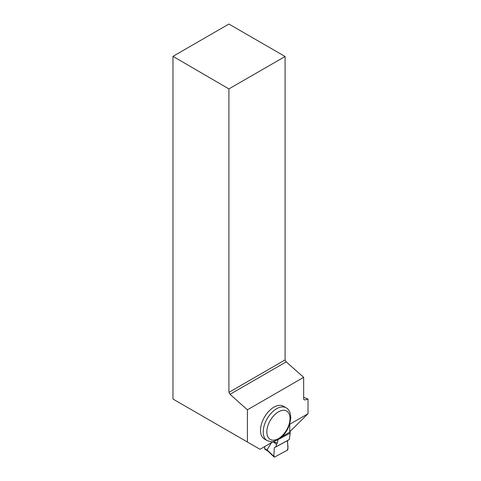 <?xml version="1.0" encoding="UTF-8"?>
<svg xmlns="http://www.w3.org/2000/svg" width="481" height="481" viewBox="0 0 481 481"><rect width="100%" height="100%" fill="white"/><g stroke="black" fill="none" stroke-linecap="round" stroke-linejoin="round"><path stroke-width="0.72" d="M290.181 431.457L290.181 433.104L278.788 439.243M273.028 441.786L276.557 444.203L275.914 446.789L289.321 439.568L290.181 433.104M273.31 441.624L277.315 442.923L278.018 439.718M264.652 446.621L264.652 448.671A1.275 0.764 121.8 0 0 264.917 449.254L267.959 451.142M271.452 442.694L267.057 449.873L267.737 450.847M276.557 444.203L277.315 442.923M267.057 449.873L273.857 456.349L274.296 447.727L287.512 440.614C287.133 443.825 289.045 447.234 287.013 450.366L274.789 456.95L273.857 456.349A1.275 0.764 121.8 0 0 274.044 456.932A1.275 0.764 121.8 0 0 274.789 456.95L287.013 450.366A1.275 0.764 -58.2 0 0 287.951 448.761L287.512 440.614L289.321 439.568M273.857 456.349L274.296 447.727L275.914 446.789M287.512 440.614L274.296 447.727M264.652 447.294A82.004 47.348 180 0 1 264.195 446.885M282.155 436.52L289.772 432.118L289.772 424.272L308.026 413.738L308.026 399.11L303.661 397.342M308.026 413.738L289.772 431.697M228.908 88.919L172.974 56.343L228.908 24.05L285.089 56.487L228.908 88.919L228.908 392.352L285.089 359.914L285.089 56.487M285.089 359.914L286.213 361.868L303.661 377.338L247.402 409.824L247.402 442.015L260.017 449.296L273.533 441.498M308.026 399.11L304.792 399.976L303.661 399.326L303.661 377.338M260.516 430.363A18.939 10.937 -60 0 1 268.783 411.303A18.939 10.937 -60 0 1 283.375 406.229L286.087 407.798A18.939 10.937 -60 0 0 271.494 412.866A18.939 10.937 -60 0 0 263.227 431.932A18.939 10.937 -60 0 0 267.147 440.602L264.436 439.039A18.939 10.937 -60 0 1 260.516 430.363M172.974 56.343L172.974 399.044L247.402 442.015M228.908 392.352L230.032 394.306L247.402 409.824M230.032 394.306L286.213 361.868M264.652 448.671L267.195 450.246M290.013 418.554A16.384 9.458 120 0 0 272.631 416.997A16.384 9.458 120 0 0 272.631 440.169A16.384 9.458 120 0 0 290.013 418.554M267.725 450.919L274.044 456.932M267.147 440.602C270.701 441.792 272.841 442.087 273.569 441.486L278.258 439.574C285.75 434.445 289.917 427.092 290.758 417.508C290.506 412.53 288.949 409.289 286.087 407.798"/></g></svg>
